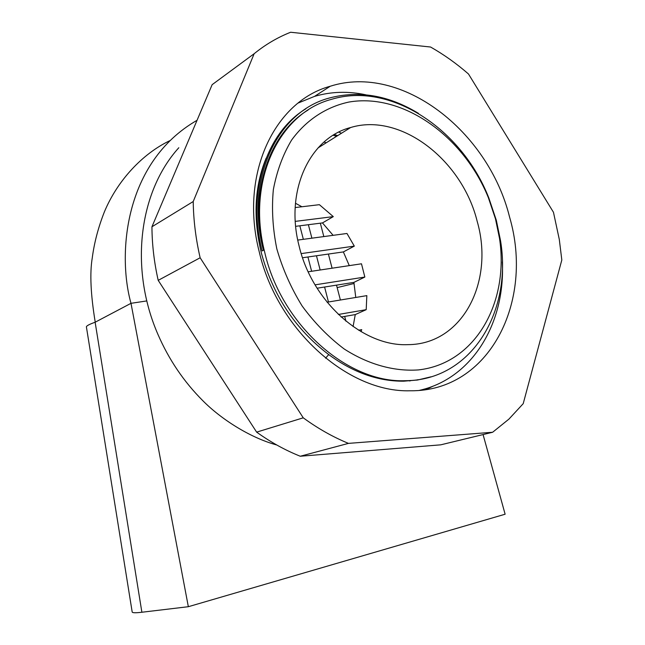 <?xml version="1.0" encoding="UTF-8"?>
<svg xmlns="http://www.w3.org/2000/svg" width="645" height="645" viewBox="0 0 645 645"><rect width="100%" height="100%" fill="white"/><g stroke="black" fill="none" stroke-linecap="round" stroke-linejoin="round"><path stroke-width="0.97" d="M358.596 330.208L361.732 329.643L361.015 331.659M353.081 326.588L355.266 314.583L366.199 309.673L338.359 314.47M327.096 302.215L366.836 295.628L366.199 309.673M355.766 297.466L353.895 282.389L364.844 277.052L315.042 284.848M308.197 271.787L361.49 263.797L364.844 277.052M477.203 221.396C494.618 281.696 462.505 344.624 407.793 344.648C363.022 346.784 311.97 301.658 299.054 245.793C284.735 190.864 309.697 137.925 350.638 127.525C400.626 112.214 462.159 159.984 477.203 221.396M276.818 248.841C272.714 228.596 271.553 208.875 273.343 189.662C276.81 171.199 282.889 154.671 291.596 140.078C306.254 119.954 326.209 106.933 348.864 102.063C402.899 92.678 463.545 136.264 488.329 197.572L495.489 218.889L499.504 238.336C509.324 302.795 475.276 363.595 418.436 369.916C394.192 371.641 368.351 364.514 344.172 348.969C328.523 337.174 314.518 322.855 302.158 306.028C291.089 288.097 282.639 269.029 276.818 248.841M496.328 220.3L488.781 197.838C461.876 129.065 390.33 81.294 331.49 99.346C279.14 112.956 246.382 180.882 264.692 252.203C281.196 324.741 347.462 383.195 405.237 380.695C470.777 380.719 512.404 312.357 500.552 240.787L496.328 220.3M266.175 158.114C254.453 186.429 252.921 218.316 261.58 253.775C273.222 295.87 295.603 329.474 328.724 354.581C353.226 372.528 378.212 381.389 403.681 381.187L417.686 379.994L431.078 376.801M308.125 110.005C269.368 133.281 249.22 191.122 263.426 250.276L262.136 250.937C246.68 190.718 266.828 132.257 305.867 108.803M324 142.061L326.201 142.803M333.191 135.248L336.529 136.345M334.376 134.523L337.69 135.619M348.276 129L347.155 128.621M409.39 380.953L410.131 380.518M410.139 380.897L410.881 380.461M416.614 380.163L417.388 379.784M417.331 380.05L418.105 379.679M365.909 94.823C348.203 91.018 331.079 91.542 314.534 96.379L298.248 102.998M338.819 132.104L341.495 133.241M426.248 389.507L433.093 386.129M349.284 265.627L343.366 251.921L354.315 246.124L301.223 253.598M297.764 240.077L346.97 233.474L354.315 246.124M333.118 235.328L322.468 222.912L333.304 216.623L295.281 221.38M295.192 207.553L319.388 204.683L333.304 216.623M301.9 206.755L295.483 203.256M345.93 321.186L344.688 316.421L341.124 317.042M344.688 316.421L355.266 314.583M340.399 300.014L336.513 285.138L353.895 282.389M332.094 268.207L328.394 254.057L343.366 251.921M323.83 236.578L320.331 223.186L322.468 222.912M418.42 113.351C388.613 95.275 358.91 90.171 329.305 98.032C276.882 111.746 244.85 179.681 263.426 250.276M328.724 354.581L325.596 358.201M419.564 390.338C473.011 378.18 505.503 322.282 502.318 261.886M483.073 434.569L505.124 514.218L188.34 606.703L141.884 612.242C135.265 613.04 132.023 612.903 132.152 611.807L86.462 327.273C85.825 326.177 88.72 324.5 95.138 322.234L141.884 612.242M299.844 225.798L303.352 239.327M307.923 256.984L311.624 271.271M328.474 301.989L324.588 287.025L336.513 285.138M320.154 269.989L316.461 255.767L328.394 254.057M311.89 238.182L308.383 224.71L295.676 226.331M420.08 390.289L424.668 389M337.158 287.614L354.105 283.478M188.34 606.703L130.999 303.319L95.138 322.234M197.056 120.292C123.622 162.508 117.487 255.218 130.999 303.319L146.826 300.917M320.331 223.186L308.383 224.71M302.57 257.75L316.461 255.767M317.09 288.218L324.588 287.025M169.74 140.715C142.311 153.833 117.237 180.777 104.297 212.092C98.225 227.588 94.218 242.851 92.267 257.887C89.687 273.117 90.679 294.547 95.234 322.186M259.105 251.268C276.882 329.498 347.994 392.757 410.139 390.773C489.482 391.797 534.358 301.36 509.558 216.97C488.209 130.959 401.545 63.412 330.248 86.245C274.407 101.354 239.432 174.344 259.105 251.268M523.208 403.665L508.905 419.129L492.635 432.255L348.461 443.381C332.933 437.012 317.864 428.49 303.247 417.823L200.144 257.766C195.782 238.835 193.476 220.09 193.218 201.53L254.154 53.72C265.401 44.57 277.56 37.41 290.621 32.25L430.578 47.02C443.889 54.575 456.515 63.573 468.48 73.99L553.466 212.278L559.304 239.48L561.819 259.983L523.208 403.665M492.635 432.255L440.745 444.832L300.264 456.241C285.243 450.25 270.707 442.22 256.637 432.134L158.202 280.349C154.131 262.338 152.043 244.479 151.946 226.774L212.141 84.672L223.315 76.441M300.264 456.241L348.461 443.381M256.637 432.134L303.247 417.823M158.202 280.349L200.144 257.766M151.946 226.774L193.218 201.53M212.141 84.672L254.154 53.72M488.329 197.572L488.781 197.838M318.05 147.899L350.638 127.525M499.504 238.336L500.552 240.787M403.681 381.187L405.237 380.695M276.729 444.977C249.671 437.641 220.622 418.734 202.804 400.682C183.833 381.703 168.877 359.62 157.952 334.433C129.306 268.739 138.788 191.944 178.818 147.729M314.51 96.387L330.248 86.245"/></g></svg>

